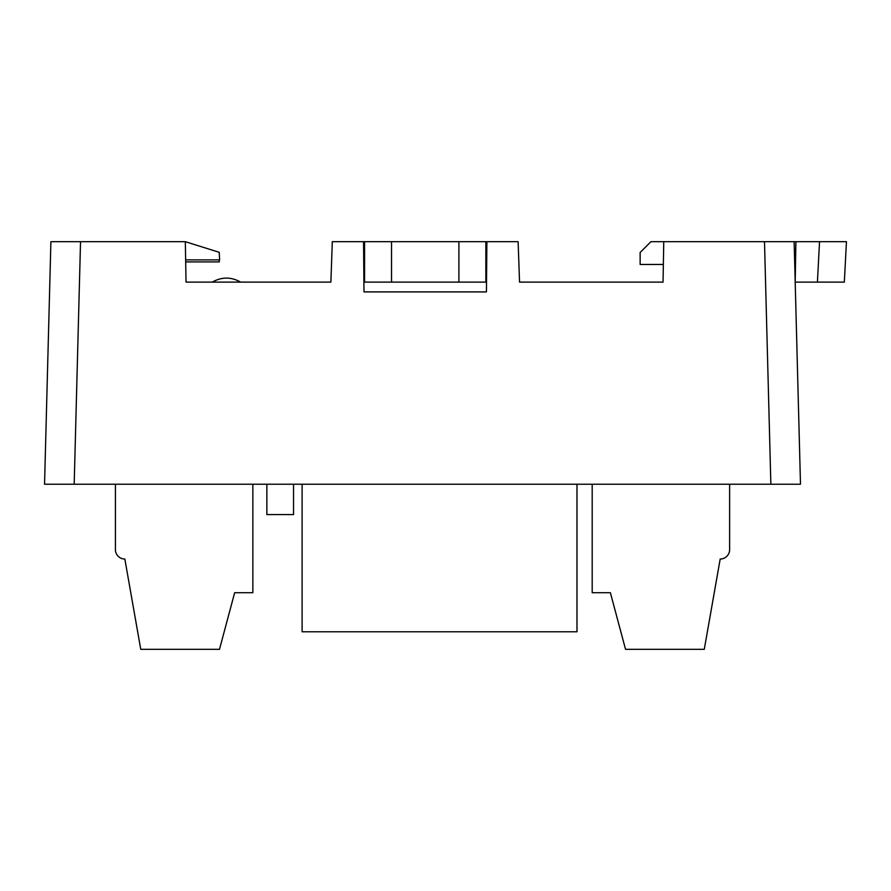 <?xml version="1.0" encoding="UTF-8"?>
<svg xmlns="http://www.w3.org/2000/svg" width="891" height="891" viewBox="0 0 891 891"><rect width="100%" height="100%" fill="white"/><g stroke="black" fill="none" stroke-linecap="round" stroke-linejoin="round"><path stroke-width="1.34" d="M663.405 261.765L663.049 282.113L519.542 282.113L518.128 241.695L486.876 241.695L486.441 291.903L363.985 291.903L363.55 241.695L332.298 241.695L330.895 282.113L186.041 282.113L185.328 241.695L80.535 241.695L74.187 484.236L44.55 484.236L50.898 241.695L80.535 241.695M363.907 282.113L391.528 282.113L391.528 241.695L458.898 241.695L458.898 282.113L486.531 282.113M800.486 484.236L770.86 484.236L764.5 241.695L794.137 241.695L800.486 484.236L44.55 484.236M219.219 259.894L219.32 261.909L185.684 261.909L186.041 282.113M486.698 261.909L486.664 265.941M363.728 261.909L363.762 265.941M764.5 241.695L650.92 241.695L640.139 252.476L640.139 264.46L663.049 264.46M185.651 259.894L219.62 259.894L219.219 252.309L185.328 241.695M663.049 282.113L663.75 241.695M240.659 282.113C231.192 276.767 221.725 276.767 212.27 282.113M486.531 261.909L485.851 261.909M485.851 282.113L485.851 241.695L486.876 241.695M363.907 261.909L364.575 261.909M363.55 241.695L364.575 241.695L364.575 282.113M844.334 282.113L817.415 282.113L819.542 241.695L846.45 241.695L844.334 282.113M794.137 241.695L795.897 241.695L795.195 282.113L817.415 282.113M795.897 241.695L846.45 241.695M729.629 484.236L729.629 549.591A9.433 9.433 0 0 1 720.195 559.025L704.28 649.305L625.538 649.305L610.38 592.715L592.192 592.715L592.192 484.236M252.855 484.236L252.855 592.715L234.656 592.715L219.498 649.305L140.756 649.305L124.84 559.025A9.433 9.433 0 0 1 115.407 549.591L115.407 484.236M302.105 484.236L302.105 631.786L576.989 631.786L576.989 484.236M266.866 484.236L266.866 514.564L293.54 514.564L293.54 484.236M485.851 241.695L458.898 241.695M391.528 241.695L364.575 241.695M458.898 282.113L391.528 282.113"/></g></svg>
